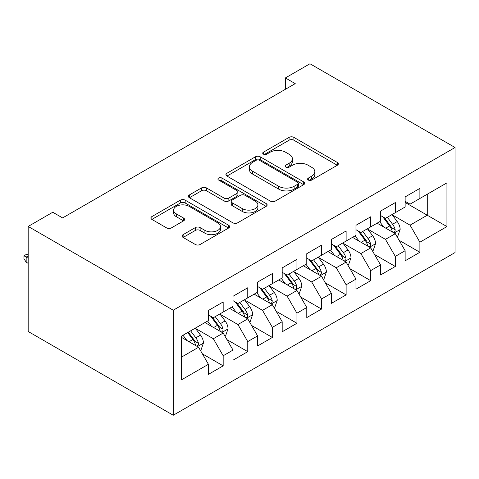 <?xml version="1.0" encoding="UTF-8"?>
<svg xmlns="http://www.w3.org/2000/svg" width="479" height="479" viewBox="0 0 479 479"><rect width="100%" height="100%" fill="white"/><g stroke="black" fill="none" stroke-linecap="round" stroke-linejoin="round"><path stroke-width="0.72" d="M308.32 180.056A2.389 1.377 0 0 0 311.697 180.056L337.342 165.249A3.413 1.97 0 0 0 338.342 163.86A3.413 1.97 0 0 0 337.342 162.465L293.902 137.383A3.413 1.97 0 0 0 289.071 137.383L263.426 152.19A2.389 1.377 0 0 0 262.726 153.16A2.389 1.377 0 0 0 263.426 154.136A2.389 1.377 0 0 0 266.809 154.136L270.126 152.22A10.921 6.305 0 0 1 285.574 152.22L289.19 154.31A10.921 6.305 0 0 1 292.394 158.771A10.921 6.305 0 0 1 289.19 163.231L285.873 165.147A2.389 1.377 0 0 0 285.173 166.123A2.389 1.377 0 0 0 285.873 167.099A2.389 1.377 0 0 0 289.256 167.099L292.573 165.183A10.921 6.305 0 0 1 308.021 165.183L311.637 167.273A10.921 6.305 0 0 1 314.841 171.733A10.921 6.305 0 0 1 311.637 176.188L308.32 178.104A2.389 1.377 0 0 0 307.62 179.08A2.389 1.377 0 0 0 308.32 180.056L308.32 178.104M183.116 234.644A3.413 1.97 0 0 0 182.116 236.039A3.413 1.97 0 0 0 183.116 237.434L195.306 244.47A3.413 1.97 0 0 0 200.132 244.47L228.609 228.028A3.413 1.97 0 0 0 229.609 226.633A3.413 1.97 0 0 0 228.609 225.238L185.169 200.156A3.413 1.97 0 0 0 180.338 200.156L151.861 216.604A3.413 1.97 0 0 0 150.861 217.993A3.413 1.97 0 0 0 151.861 219.388L166.584 227.89A3.413 1.97 0 0 0 171.41 227.89L183.601 220.849A3.413 1.97 0 0 0 184.595 219.46A3.413 1.97 0 0 0 183.601 218.065L176.296 213.85A9.131 5.269 0 0 1 173.62 210.119A9.131 5.269 0 0 1 179.26 205.252A9.131 5.269 0 0 1 189.211 206.395L217.813 222.909A9.131 5.269 0 0 1 220.484 226.633A9.131 5.269 0 0 1 214.849 231.507A9.131 5.269 0 0 1 204.898 230.363L200.132 227.609A3.413 1.97 0 0 0 195.306 227.609L183.116 234.644L183.116 237.434M28.177 226.441L173.254 310.2L173.254 415.251L28.177 331.492L28.177 226.441L52.768 212.245L62.605 217.921L295.22 83.621L285.382 77.945L285.382 89.298M285.382 77.945L309.973 63.749L455.05 147.508L173.254 310.2M270.366 201.132A3.413 1.97 0 0 0 275.191 201.132L303.674 184.69A3.413 1.97 0 0 0 304.674 183.295A3.413 1.97 0 0 0 303.674 181.906L260.229 156.819A3.413 1.97 0 0 0 255.403 156.819L226.92 173.266A3.413 1.97 0 0 0 225.92 174.655A3.413 1.97 0 0 0 226.92 176.05L270.366 201.132M219.55 180.571A2.389 1.377 0 0 1 221.975 180.912L221.975 178.074L266.144 203.575A3.413 1.97 0 0 1 267.144 204.964A3.413 1.97 0 0 1 266.144 206.359L237.662 222.801A3.413 1.97 0 0 1 232.836 222.801L189.391 197.719L189.391 194.935A3.413 1.97 0 0 0 188.391 196.324A3.413 1.97 0 0 0 189.391 197.719M189.391 194.935L201.581 187.894A3.413 1.97 0 0 1 206.407 187.894L224.028 198.067A3.413 1.97 0 0 0 228.854 198.067L236.937 193.402A3.413 1.97 0 0 0 237.937 192.007A3.413 1.97 0 0 0 236.937 190.612L218.598 180.02A2.389 1.377 0 0 1 217.897 179.044A2.389 1.377 0 0 1 219.37 177.775A2.389 1.377 0 0 1 221.975 178.074M173.254 415.251L455.05 252.559L455.05 147.508M405.132 202.449L427.262 215.227L427.262 194.211L446.937 182.858L419.885 198.474L419.885 188.391L405.132 196.911L405.132 206.988L395.301 212.67L395.301 202.587L380.542 211.107L380.542 221.184L370.71 226.866L370.71 216.783L355.957 225.304L355.957 235.381L346.119 241.063L346.119 230.98L331.366 239.5L331.366 249.577L321.529 255.259L321.529 245.176L306.776 253.696L306.776 263.773L296.938 269.455L296.938 259.373L282.185 267.893L282.185 277.97L272.353 283.652L272.353 273.569L257.6 282.089L257.6 292.166L247.763 297.848L247.763 287.765L233.01 296.285L233.01 306.362L223.172 312.045L223.172 301.962L208.419 310.482L208.419 320.565L181.373 336.18L181.373 379.901L208.419 364.285L198.581 347.251L181.373 337.312M446.937 182.858L446.937 226.579L419.885 242.2L410.054 225.16L392.223 214.867M399.109 240.284L419.885 252.277L419.885 242.2M419.885 252.277L405.132 260.798L405.132 250.715L395.301 256.397L385.463 239.356L367.632 229.064M374.518 254.481L395.301 266.474L395.301 256.397M395.301 266.474L380.542 274.994L380.542 264.911L370.71 270.593L360.873 253.553L343.048 243.26M349.933 268.677L370.71 280.67L370.71 270.593M370.71 280.67L355.957 289.19L355.957 279.107L346.119 284.789L336.282 267.749L318.457 257.457M325.343 282.873L346.119 294.866L346.119 284.789M346.119 294.866L331.366 303.387L331.366 293.304L321.529 298.986L311.691 281.945L293.867 271.653M300.752 297.07L321.529 309.063L321.529 298.986M321.529 309.063L306.776 317.583L306.776 307.5L296.938 313.182L287.107 296.142L269.276 285.849M276.161 311.266L296.938 323.259L296.938 313.182M296.938 323.259L282.185 331.779L282.185 321.696L272.353 327.379L262.516 310.338L244.685 300.046M251.571 325.463L272.353 337.456L272.353 327.379M272.353 337.456L257.6 345.976L257.6 335.893L247.763 341.575L237.925 324.534L220.101 314.242M226.986 339.659L247.763 351.652L247.763 341.575M247.763 351.652L233.01 360.172L233.01 350.089L223.172 355.771L213.335 338.731L195.51 328.438M202.395 353.855L223.172 365.848L223.172 355.771M223.172 365.848L208.419 374.368L208.419 364.285M208.419 314.883L213.335 317.721L223.172 312.045M181.373 357.19L198.581 347.251M233.01 300.686L237.925 303.524L247.763 297.848M213.335 338.731L223.172 333.055L204.976 322.547M233.01 350.089L223.172 333.055M257.6 286.49L262.516 289.328L272.353 283.652M237.925 324.534L247.763 318.858L229.567 308.35M257.6 335.893L247.763 318.858M282.185 272.294L287.107 275.132L296.938 269.455M262.516 310.338L272.353 304.662L254.157 294.154M282.185 321.696L272.353 304.662M306.776 258.097L311.691 260.935L321.529 255.259M287.107 296.142L296.938 290.466L278.742 279.958M306.776 307.5L296.938 290.466M331.366 243.901L336.282 246.739L346.119 241.063M311.691 281.945L321.529 276.269L303.333 265.761M331.366 293.304L321.529 276.269M355.957 229.704L360.873 232.543L370.71 226.866M336.282 267.749L346.119 262.073L327.923 251.565M355.957 279.107L346.119 262.073M380.542 215.508L385.463 218.346L395.301 212.67M360.873 253.553L370.71 247.877L352.514 237.368M380.542 264.911L370.71 247.877M405.132 201.312L410.054 204.15L419.885 198.474M385.463 239.356L395.301 233.68L377.099 223.172M405.132 250.715L395.301 233.68M410.054 225.16L427.262 215.227L446.937 226.579M309.278 180.391L311.637 179.032A10.921 6.305 0 0 0 314.841 174.572L314.841 171.733M292.394 158.771L292.394 161.609A10.921 6.305 0 0 1 289.19 166.069L286.831 167.434M337.3 165.279L293.902 140.221A3.413 1.97 0 0 0 289.071 140.221L264.384 154.477M303.632 184.714L260.229 159.663A3.413 1.97 0 0 0 255.403 159.663L226.968 176.074M297.639 184.271A2.389 1.377 0 0 0 298.339 183.295A2.389 1.377 0 0 0 297.639 182.319L259.504 160.303A2.389 1.377 0 0 0 256.127 160.303L252.625 162.327A10.921 6.305 0 0 0 249.427 166.782A10.921 6.305 0 0 0 252.625 171.243L278.694 186.295A10.921 6.305 0 0 0 294.142 186.295L297.639 184.271L297.639 187.109A2.389 1.377 0 0 0 298.339 186.133L298.339 183.295M249.427 166.782L249.427 169.626A10.921 6.305 0 0 0 252.625 174.081L252.625 171.243M297.639 187.109L294.142 189.133A10.921 6.305 0 0 1 278.694 189.133L252.625 174.081M189.439 197.743L201.581 190.732L201.581 187.894M237.937 192.007L237.937 194.845A3.413 1.97 0 0 1 236.937 196.24L228.854 200.905A3.413 1.97 0 0 1 224.028 200.905L206.407 190.732A3.413 1.97 0 0 0 201.581 190.732M221.975 180.912L266.096 206.383M242.308 208.622A9.131 5.269 0 0 0 252.259 209.766A9.131 5.269 0 0 0 257.894 204.898A9.131 5.269 0 0 0 255.223 201.168L245.146 195.348A3.413 1.97 0 0 0 240.32 195.348L232.231 200.018A3.413 1.97 0 0 0 231.231 201.414A3.413 1.97 0 0 0 232.231 202.809L242.308 208.622L242.308 211.461A9.131 5.269 0 0 0 252.259 212.604A9.131 5.269 0 0 0 257.894 207.736L257.894 204.898M231.231 201.414L231.231 204.252A3.413 1.97 0 0 0 232.231 205.647L232.231 202.809M242.308 211.461L232.231 205.647M220.484 226.633L220.484 229.471A9.131 5.269 0 0 1 214.849 234.345A9.131 5.269 0 0 1 204.898 233.201L200.132 230.447A3.413 1.97 0 0 0 195.306 230.447L183.158 237.458M173.62 210.119L173.62 212.963A9.131 5.269 0 0 0 176.296 216.688L176.296 213.85M183.553 220.879L176.296 216.688M228.567 228.052L185.169 203A3.413 1.97 0 0 0 180.338 203L151.903 219.412M397.115 236.83L397.708 236.488L400.163 229.393A9.215 5.323 -120 0 0 397.223 221.543L392.002 214.574M383.679 226.968L379.709 221.669M377.847 223.603L377.398 223.004M393.558 232.674L394.989 231.393L395.193 229.782A9.215 5.323 -120 0 0 392.552 224.244L387.331 217.268M384.35 217.706L390.798 226.316A4.694 2.712 60 0 1 391.654 227.741L395.193 229.782M382.727 216.765L389.601 225.944A9.215 5.323 60 0 1 392.241 231.489L392.427 232.022M372.53 251.026L373.117 250.685L375.578 243.589A9.215 5.323 -120 0 0 372.638 235.74L367.411 228.77M359.088 241.165L355.119 235.866M353.262 237.8L352.807 237.201M368.974 246.871L370.399 245.589L370.602 243.979A9.215 5.323 -120 0 0 367.962 238.44L362.741 231.465M359.759 231.902L366.207 240.512A4.694 2.712 60 0 1 367.064 241.937L370.602 243.979M358.136 230.962L365.01 240.141A9.215 5.323 60 0 1 367.65 245.685L367.836 246.218M347.94 265.222L348.526 264.881L350.987 257.786A9.215 5.323 -120 0 0 348.047 249.936L342.82 242.967M334.498 255.361L330.528 250.062M328.672 252.002L328.217 251.397M344.383 261.073L345.808 259.786L346.012 258.175A9.215 5.323 -120 0 0 343.377 252.637L338.15 245.661M335.168 246.098L341.623 254.708A4.694 2.712 60 0 1 342.473 256.133L346.012 258.175M333.546 245.158L340.425 254.337A9.215 5.323 60 0 1 343.06 259.881L343.245 260.414M323.349 279.419L323.942 279.077L326.397 271.982A9.215 5.323 -120 0 0 323.457 264.133L318.236 257.163M309.907 269.557L305.937 264.258M304.081 266.198L303.632 265.594M319.792 275.269L321.223 273.982L321.421 272.371A9.215 5.323 -120 0 0 318.786 266.833L313.559 259.858M310.578 260.295L317.032 268.905A4.694 2.712 60 0 1 317.882 270.33L321.421 272.371M308.961 259.355L315.835 268.533A9.215 5.323 60 0 1 318.469 274.078L318.661 274.611M298.758 293.615L299.351 293.28L301.806 286.179A9.215 5.323 -120 0 0 298.866 278.329L293.645 271.359M285.322 283.754L281.347 278.455M279.491 280.395L279.041 279.79M295.202 289.466L296.633 288.178L296.836 286.568A9.215 5.323 -120 0 0 294.196 281.029L288.975 274.054M285.993 274.491L292.441 283.101A4.694 2.712 60 0 1 293.298 284.526L296.836 286.568M284.37 273.551L291.244 282.73A9.215 5.323 60 0 1 293.884 288.274L294.07 288.807M274.174 307.811L274.76 307.476L277.221 300.375A9.215 5.323 -120 0 0 274.275 292.525L269.054 285.556M260.732 297.956L256.762 292.651M254.906 294.591L254.451 293.986M270.617 303.662L272.042 302.375L272.246 300.77A9.215 5.323 -120 0 0 269.605 295.226L264.384 288.25M261.402 288.687L267.851 297.297A4.694 2.712 60 0 1 268.707 298.722L272.246 300.77M259.78 287.753L266.653 296.926A9.215 5.323 60 0 1 269.294 302.471L269.479 303.003M249.583 322.008L250.17 321.672L252.631 314.571A9.215 5.323 -120 0 0 249.691 306.722L244.464 299.752M236.141 312.152L232.171 306.847M230.315 308.787L229.86 308.183M246.026 317.858L247.451 316.571L247.655 314.966A9.215 5.323 -120 0 0 245.014 309.422L239.793 302.447M236.812 302.884L243.266 311.494A4.694 2.712 60 0 1 244.116 312.919L247.655 314.966M235.189 301.95L242.069 311.122A9.215 5.323 60 0 1 244.703 316.667L244.889 317.2M224.992 336.204L225.585 335.869L228.04 328.768A9.215 5.323 -120 0 0 225.1 320.918L219.873 313.949M211.55 326.349L207.581 321.044M205.725 322.984L205.275 322.379M221.436 332.055L222.867 330.767L223.064 329.163A9.215 5.323 -120 0 0 220.43 323.618L215.203 316.643M212.221 317.08L218.675 325.69A4.694 2.712 60 0 1 219.526 327.115L223.064 329.163M210.604 316.146L217.478 325.319A9.215 5.323 60 0 1 220.112 330.863L220.304 331.396M200.402 350.406L200.994 350.065L203.449 342.964A9.215 5.323 -120 0 0 200.509 335.114L195.288 328.145M186.966 340.545L182.99 335.24M196.845 346.251L198.276 344.964L198.474 343.359A9.215 5.323 -120 0 0 195.839 337.815L190.612 330.839M188.307 332.175L194.085 339.886A4.694 2.712 60 0 1 194.935 341.311L198.474 343.359M187.666 332.546L192.887 339.515A9.215 5.323 60 0 1 195.528 345.06L195.713 345.593M28.177 255.912L26.165 257.073L26.165 262.187L28.177 263.348M26.165 262.187L23.95 258.636L23.95 255.798L28.177 258.241M23.95 255.798L26.411 254.379L28.177 254.439M311.637 179.032L311.637 176.188M285.873 167.099L285.873 165.147M289.19 166.069L289.19 163.231M263.426 154.136L263.426 152.19M289.071 140.221L289.071 137.383M293.902 140.221L293.902 137.383M337.342 165.249L337.342 162.465M226.92 176.05L226.92 173.266M255.403 159.663L255.403 156.819M260.229 159.663L260.229 156.819M303.674 184.69L303.674 181.906M278.694 189.133L278.694 186.295M294.142 189.133L294.142 186.295M206.407 190.732L206.407 187.894M224.028 200.905L224.028 198.067M228.854 200.905L228.854 198.067M236.937 196.24L236.937 193.402M266.144 206.359L266.144 203.575M195.306 230.447L195.306 227.609M200.132 230.447L200.132 227.609M204.898 233.201L204.898 230.363M183.601 220.849L183.601 218.065M151.861 219.388L151.861 216.604M180.338 203L180.338 200.156M185.169 203L185.169 200.156M228.609 228.028L228.609 225.238M394.145 233.01L400.103 229.573M392.552 224.244L397.223 221.543M385.751 228.166L389.601 225.944M369.554 247.212L375.518 243.769M367.962 238.44L372.638 235.74M361.16 242.362L365.01 240.141M344.964 261.408L350.927 257.965M343.377 252.637L348.047 249.936M336.575 256.564L340.425 254.337M320.373 275.605L326.337 272.162M318.786 266.833L323.457 264.133M311.985 270.761L315.835 268.533M295.783 289.801L301.746 286.358M294.196 281.029L298.866 278.329M287.394 284.957L291.244 282.73M271.198 303.997L277.161 300.555M269.605 295.226L274.275 292.525M262.803 299.153L266.653 296.926M246.607 318.194L252.571 314.751M245.014 309.422L249.691 306.722M238.219 313.35L242.069 311.122M222.017 332.39L227.98 328.947M220.43 323.618L225.1 320.918M213.628 327.546L217.478 325.319M197.426 346.586L203.389 343.144M195.839 337.815L200.509 335.114M189.037 341.743L192.887 339.515"/></g></svg>
